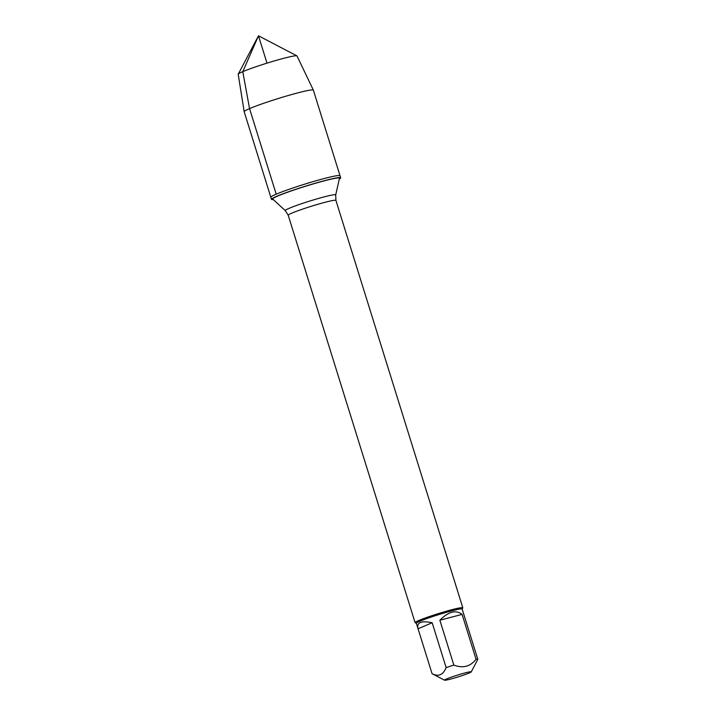 <?xml version="1.0" encoding="UTF-8"?>
<svg xmlns="http://www.w3.org/2000/svg" width="716" height="716" viewBox="0 0 716 716"><rect width="100%" height="100%" fill="white"/><g stroke="black" fill="none" stroke-linecap="round" stroke-linejoin="round"><path stroke-width="1.07" d="M339.312 178.991A36.23 2.461 162.7 0 0 340.664 177.801A36.23 2.461 162.7 0 0 305.338 186.223A36.23 2.461 162.7 0 0 271.471 199.352A36.23 2.461 162.7 0 0 273.27 199.567M276.206 194.188A36.23 2.461 -17.3 0 1 314.727 181.148A36.23 2.461 -17.3 0 1 340.019 175.742A36.23 2.461 162.7 0 0 304.694 184.164A36.23 2.461 162.7 0 0 270.836 197.294A36.23 2.461 -17.3 0 1 276.206 194.188L249.553 108.608L242.787 71.663A30.806 2.094 162.7 0 0 238.24 74.142A30.806 2.094 162.7 0 0 238.204 74.285L244.174 111.687A36.23 2.461 162.7 0 0 244.183 111.714L271.471 199.352M452.763 676.656A13.989 0.949 162.7 0 0 444.573 680.2A13.989 0.949 162.7 0 0 454.732 677.936A13.989 0.949 162.7 0 0 469.159 673.022A13.989 0.949 162.7 0 0 471.226 671.903A13.989 0.949 162.7 0 0 452.763 676.656M476.874 661.19L477.796 659.302A23.977 1.629 162.7 0 0 476.068 659.266C470.331 666.569 462.921 668.511 453.846 665.092A23.977 1.629 162.7 0 0 446.14 667.616C443.106 674.982 438.407 676.987 432.043 673.64A23.977 1.629 162.7 0 0 432.106 673.693L444.573 680.2M446.14 667.616L432.16 622.75C421.366 620.521 416.631 622.41 417.947 628.406L416.354 623.296A23.977 1.629 -17.3 0 1 419.907 621.237A23.977 1.629 -17.3 0 1 445.397 612.61A23.977 1.629 -17.3 0 1 462.142 609.03L477.796 659.302M417.947 628.406L432.043 673.64M476.068 659.266L462.088 614.391C455.922 609.602 448.511 611.545 439.866 620.226L453.846 665.092M416.372 623.35L415.19 622.732A24.979 1.7 -17.3 0 1 415.101 622.643A24.979 1.7 -17.3 0 1 418.806 620.503A24.979 1.7 -17.3 0 1 445.361 611.509A24.979 1.7 -17.3 0 1 462.805 607.786A24.979 1.7 -17.3 0 1 462.778 607.911L462.16 609.083M277.853 195.987A34.986 2.381 -17.3 0 1 315.675 183.215A34.986 2.381 -17.3 0 1 339.474 178.275L335.697 194.94A26.411 1.799 -17.3 0 0 317.725 198.663A26.411 1.799 -17.3 0 0 289.175 208.311A26.411 1.799 -17.3 0 0 285.299 210.629L272.724 199.066A34.986 2.381 -17.3 0 1 277.853 195.987M439.866 620.226L462.088 614.391M418.063 628.773L432.16 622.75M340.664 177.801L313.366 90.162A36.23 2.461 162.7 0 0 313.357 90.135A36.23 2.461 162.7 0 0 278.041 98.584A36.23 2.461 162.7 0 0 244.174 111.687M313.357 90.135L297.024 55.964A30.806 2.094 162.7 0 0 296.925 55.866A30.806 2.094 162.7 0 0 274.559 60.86A30.806 2.094 162.7 0 0 242.787 71.663L258.485 35.8L266.996 63.142M462.805 607.786L335.911 200.391A24.979 1.7 162.7 0 0 318.468 204.114A24.979 1.7 162.7 0 0 291.913 213.108A24.979 1.7 162.7 0 0 288.208 215.248L285.299 210.629M471.226 671.903L476.883 661.19M415.101 622.643L288.208 215.248M335.911 200.391L335.697 194.94M296.925 55.866L258.485 35.8L238.24 74.142"/></g></svg>
